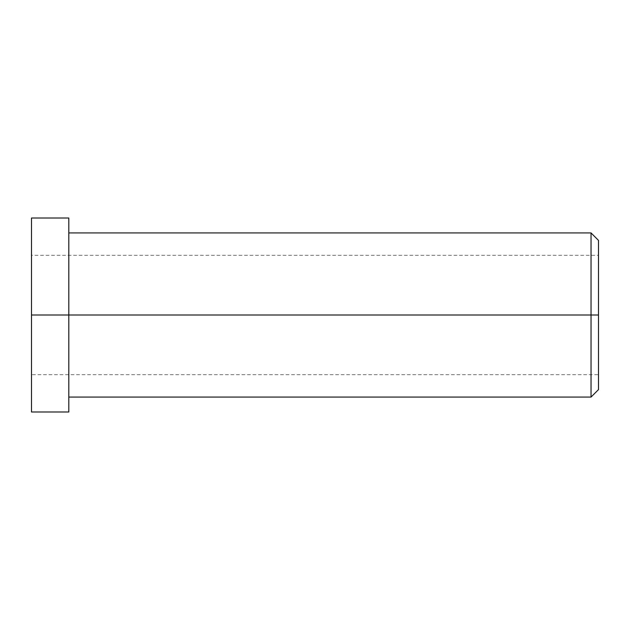 <?xml version="1.0" encoding="UTF-8"?>
<svg xmlns="http://www.w3.org/2000/svg" width="630" height="630" viewBox="0 0 630 630"><rect width="100%" height="100%" fill="white"/><g stroke="black" fill="none" stroke-linecap="round" stroke-linejoin="round"><path stroke-width="0.47" stroke-dasharray="3.15 2.36" d="M598.5 315L598.5 250.393C598.5 237.234 598.5 237.234 598.5 250.393L598.5 379.606C598.5 392.766 598.5 392.766 598.5 379.606L598.5 315L598.5 374.685L31.5 374.685L31.5 255.315L598.5 255.315L598.5 366.691C598.5 377.212 598.5 377.212 598.5 366.691L598.5 263.308C598.5 252.787 598.5 252.787 598.5 263.308L598.5 315L31.5 315L31.5 263.308C31.5 252.787 31.5 252.787 31.5 263.308L31.5 366.691C31.5 377.212 31.5 377.212 31.5 366.691L31.5 315L598.5 315L598.5 263.308C598.5 252.787 598.5 252.787 598.5 263.308L598.5 366.691C598.5 377.212 598.5 377.212 598.5 366.691L598.5 315M591.042 315L591.042 386.072C591.042 400.538 591.042 400.538 591.042 386.072L591.042 243.928C591.042 229.462 591.042 229.462 591.042 243.928L591.042 315L591.042 243.928C591.042 229.462 591.042 229.462 591.042 243.928L591.042 386.072C591.042 400.538 591.042 400.538 591.042 386.072L591.042 315M31.5 231.005L31.5 398.995M31.5 315L31.5 366.691C31.5 377.212 31.5 377.212 31.5 366.691L31.5 263.308C31.5 252.787 31.5 252.787 31.5 263.308L31.5 398.995C31.5 416.091 31.5 416.091 31.5 398.995L31.5 231.005C31.5 213.909 31.5 213.909 31.5 231.005L31.5 315M68.804 232.935L68.804 386.072C68.804 400.538 68.804 400.538 68.804 386.072L68.804 243.928C68.804 229.462 68.804 229.462 68.804 243.928L68.804 231.005C68.804 213.909 68.804 213.909 68.804 231.005L68.804 398.995C68.804 416.091 68.804 416.091 68.804 398.995L68.804 243.928C68.804 229.462 68.804 229.462 68.804 243.928L68.804 386.072C68.804 400.538 68.804 400.538 68.804 386.072L68.804 397.065M68.804 398.995L68.804 231.005M598.5 379.606L598.5 250.393"/><path stroke-width="0.94" d="M68.804 397.065L591.042 397.065L598.5 389.608L598.5 315L591.042 315L598.5 315L598.5 240.392L591.042 232.935L591.042 397.065L591.042 232.935L68.804 232.935M31.5 398.995C31.5 416.091 31.5 416.091 31.5 398.995L31.5 231.005C31.5 213.909 31.5 213.909 31.5 231.005M31.5 315L31.5 411.988L68.804 411.988L68.804 218.011L31.5 218.011L31.5 315L68.804 315L31.5 315M68.804 231.005C68.804 213.909 68.804 213.909 68.804 231.005L68.804 398.995C68.804 416.091 68.804 416.091 68.804 398.995M591.042 315L68.804 315L591.042 315M598.5 250.393C598.5 237.234 598.5 237.234 598.5 250.393L598.5 379.606C598.5 392.766 598.5 392.766 598.5 379.606"/></g></svg>
